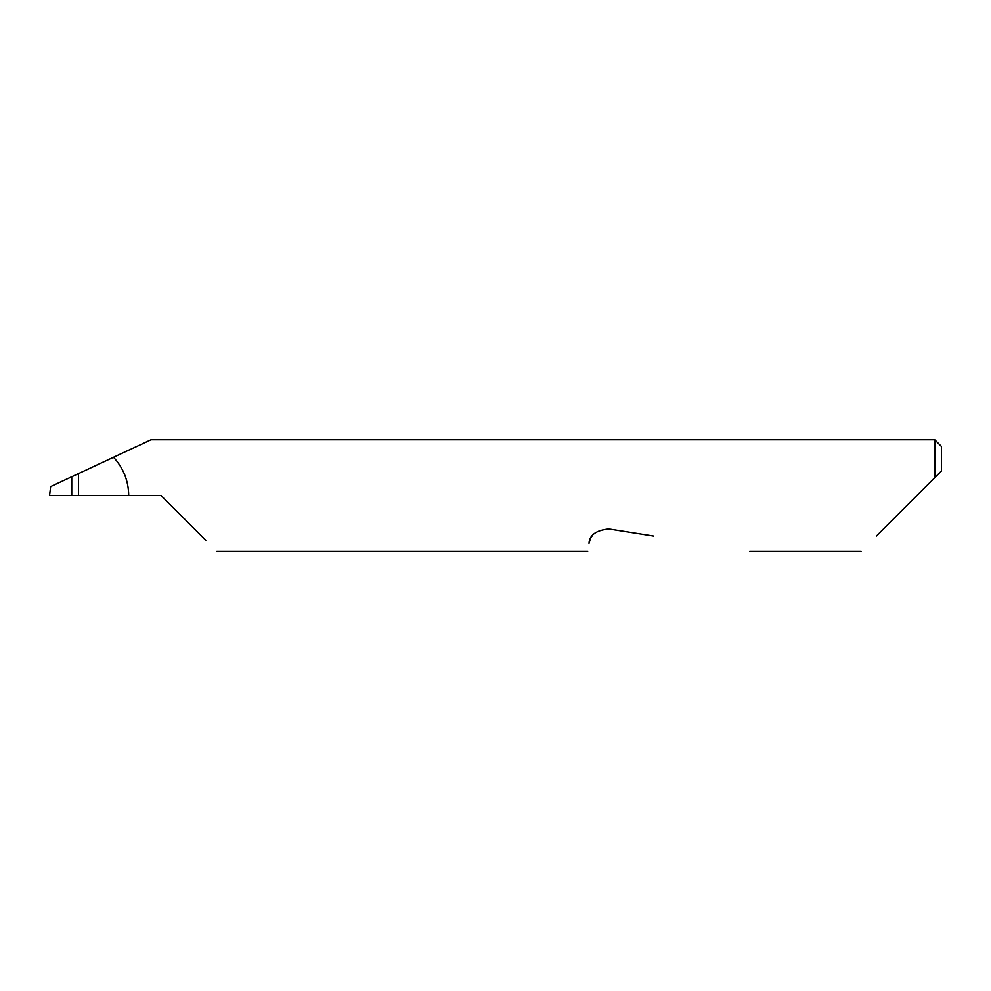 <?xml version="1.0" encoding="UTF-8"?>
<svg xmlns="http://www.w3.org/2000/svg" width="991" height="991" viewBox="0 0 991 991"><rect width="100%" height="100%" fill="white"/><g stroke="black" fill="none" stroke-linecap="round" stroke-linejoin="round"><path stroke-width="1.49" d="M71.736 476.745L78.537 473.574L78.537 495.5L71.736 495.5L71.736 476.745L50.64 486.581L49.55 495.5L71.736 495.5M876.416 536.007L934.761 477.662L934.761 439.756L151.066 439.756L78.537 473.574M78.537 495.5L161.037 495.5L205.818 540.281M592.048 536.007L591.119 537.432M590.24 539.191L589.013 543.402C587.378 553.746 587.378 553.746 589.013 543.402C589.447 535.041 596.087 530.222 608.908 528.946L653.49 536.007M128.706 495.5C128.496 480.833 123.429 468.086 113.519 457.26M941.45 470.973L934.761 477.662L941.45 470.973L941.45 446.445L934.761 439.756M861.179 551.244L749.692 551.244M587.774 551.244L216.781 551.244"/></g></svg>
